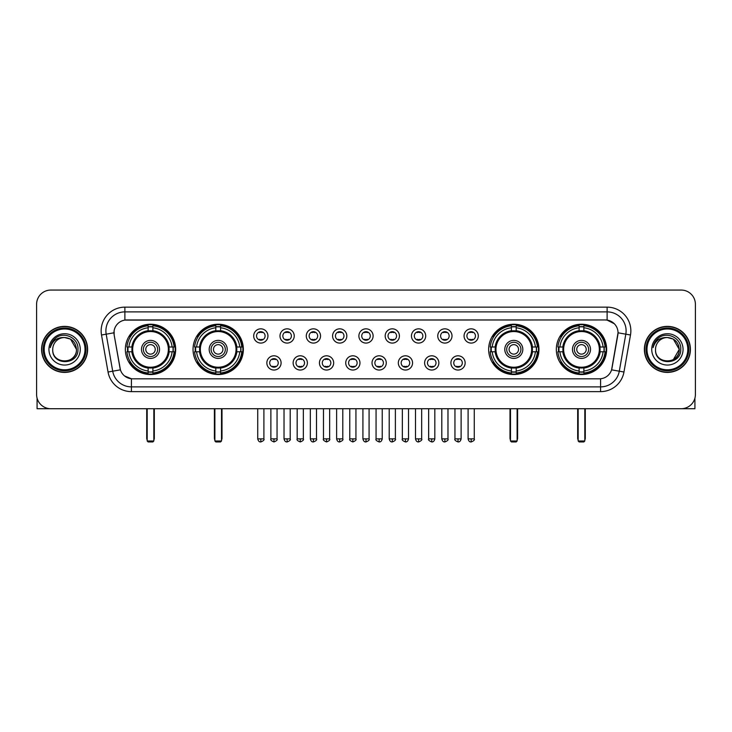 <?xml version="1.0" encoding="UTF-8"?>
<svg xmlns="http://www.w3.org/2000/svg" width="732" height="732" viewBox="0 0 732 732"><rect width="100%" height="100%" fill="white"/><g stroke="black" fill="none" stroke-linecap="round" stroke-linejoin="round"><path stroke-width="1.1" d="M193.038 349.384A25.153 25.153 0 0 0 218.2 374.546A25.153 25.153 0 0 0 243.353 349.384A25.153 25.153 0 0 0 218.2 324.23A25.153 25.153 0 0 0 193.038 349.384M488.647 349.384A25.153 25.153 0 0 0 513.8 374.546A25.153 25.153 0 0 0 538.962 349.384A25.153 25.153 0 0 0 513.8 324.23A25.153 25.153 0 0 0 488.647 349.384M556.329 349.384A25.153 25.153 0 0 0 581.483 374.546A25.153 25.153 0 0 0 606.645 349.384A25.153 25.153 0 0 0 581.483 324.23A25.153 25.153 0 0 0 556.329 349.384M125.355 349.384A25.153 25.153 0 0 0 150.518 374.546A25.153 25.153 0 0 0 175.671 349.384A25.153 25.153 0 0 0 150.518 324.23A25.153 25.153 0 0 0 125.355 349.384M281.088 362.916A7.119 7.119 0 0 1 273.969 370.035A7.119 7.119 0 0 1 266.851 362.916A7.119 7.119 0 0 1 273.969 355.798A7.119 7.119 0 0 1 281.088 362.916M269.696 362.916A4.273 4.273 0 0 0 273.969 367.19A4.273 4.273 0 0 0 278.242 362.916A4.273 4.273 0 0 0 273.969 358.643A4.273 4.273 0 0 0 269.696 362.916M307.385 362.916A7.119 7.119 0 0 1 300.266 370.035A7.119 7.119 0 0 1 293.139 362.916A7.119 7.119 0 0 1 300.266 355.798A7.119 7.119 0 0 1 307.385 362.916M295.993 362.916A4.273 4.273 0 0 0 300.266 367.19A4.273 4.273 0 0 0 304.53 362.916A4.273 4.273 0 0 0 300.266 358.643A4.273 4.273 0 0 0 295.993 362.916M333.673 362.916A7.119 7.119 0 0 1 326.554 370.035A7.119 7.119 0 0 1 319.436 362.916A7.119 7.119 0 0 1 326.554 355.798A7.119 7.119 0 0 1 333.673 362.916M322.281 362.916A4.273 4.273 0 0 0 326.554 367.19A4.273 4.273 0 0 0 330.827 362.916A4.273 4.273 0 0 0 326.554 358.643A4.273 4.273 0 0 0 322.281 362.916M359.97 362.916A7.119 7.119 0 0 1 352.851 370.035A7.119 7.119 0 0 1 345.733 362.916A7.119 7.119 0 0 1 352.851 355.798A7.119 7.119 0 0 1 359.97 362.916M348.578 362.916A4.273 4.273 0 0 0 352.851 367.19A4.273 4.273 0 0 0 357.125 362.916A4.273 4.273 0 0 0 352.851 358.643A4.273 4.273 0 0 0 348.578 362.916M386.267 362.916A7.119 7.119 0 0 1 379.149 370.035A7.119 7.119 0 0 1 372.03 362.916A7.119 7.119 0 0 1 379.149 355.798A7.119 7.119 0 0 1 386.267 362.916M374.875 362.916A4.273 4.273 0 0 0 379.149 367.19A4.273 4.273 0 0 0 383.422 362.916A4.273 4.273 0 0 0 379.149 358.643A4.273 4.273 0 0 0 374.875 362.916M412.564 362.916A7.119 7.119 0 0 1 405.446 370.035A7.119 7.119 0 0 1 398.327 362.916A7.119 7.119 0 0 1 405.446 355.798A7.119 7.119 0 0 1 412.564 362.916M401.173 362.916A4.273 4.273 0 0 0 405.446 367.19A4.273 4.273 0 0 0 409.719 362.916A4.273 4.273 0 0 0 405.446 358.643A4.273 4.273 0 0 0 401.173 362.916M438.861 362.916A7.119 7.119 0 0 1 431.734 370.035A7.119 7.119 0 0 1 424.615 362.916A7.119 7.119 0 0 1 431.734 355.798A7.119 7.119 0 0 1 438.861 362.916M427.47 362.916A4.273 4.273 0 0 0 431.734 367.19A4.273 4.273 0 0 0 436.007 362.916A4.273 4.273 0 0 0 431.734 358.643A4.273 4.273 0 0 0 427.47 362.916M465.149 362.916A7.119 7.119 0 0 1 458.031 370.035A7.119 7.119 0 0 1 450.912 362.916A7.119 7.119 0 0 1 458.031 355.798A7.119 7.119 0 0 1 465.149 362.916M453.758 362.916A4.273 4.273 0 0 0 458.031 367.19A4.273 4.273 0 0 0 462.304 362.916A4.273 4.273 0 0 0 458.031 358.643A4.273 4.273 0 0 0 453.758 362.916M267.939 335.951A7.119 7.119 0 0 1 260.821 343.079A7.119 7.119 0 0 1 253.702 335.951A7.119 7.119 0 0 1 260.821 328.833A7.119 7.119 0 0 1 267.939 335.951M256.548 335.951A4.273 4.273 0 0 0 260.821 340.224A4.273 4.273 0 0 0 265.094 335.951A4.273 4.273 0 0 0 260.821 331.688A4.273 4.273 0 0 0 256.548 335.951M294.237 335.951A7.119 7.119 0 0 1 287.118 343.079A7.119 7.119 0 0 1 279.999 335.951A7.119 7.119 0 0 1 287.118 328.833A7.119 7.119 0 0 1 294.237 335.951M282.845 335.951A4.273 4.273 0 0 0 287.118 340.224A4.273 4.273 0 0 0 291.391 335.951A4.273 4.273 0 0 0 287.118 331.688A4.273 4.273 0 0 0 282.845 335.951M320.534 335.951A7.119 7.119 0 0 1 313.406 343.079A7.119 7.119 0 0 1 306.287 335.951A7.119 7.119 0 0 1 313.406 328.833A7.119 7.119 0 0 1 320.534 335.951M309.142 335.951A4.273 4.273 0 0 0 313.406 340.224A4.273 4.273 0 0 0 317.679 335.951A4.273 4.273 0 0 0 313.406 331.688A4.273 4.273 0 0 0 309.142 335.951M346.822 335.951A7.119 7.119 0 0 1 339.703 343.079A7.119 7.119 0 0 1 332.584 335.951A7.119 7.119 0 0 1 339.703 328.833A7.119 7.119 0 0 1 346.822 335.951M335.43 335.951A4.273 4.273 0 0 0 339.703 340.224A4.273 4.273 0 0 0 343.976 335.951A4.273 4.273 0 0 0 339.703 331.688A4.273 4.273 0 0 0 335.43 335.951M373.119 335.951A7.119 7.119 0 0 1 366 343.079A7.119 7.119 0 0 1 358.881 335.951A7.119 7.119 0 0 1 366 328.833A7.119 7.119 0 0 1 373.119 335.951M361.727 335.951A4.273 4.273 0 0 0 366 340.224A4.273 4.273 0 0 0 370.273 335.951A4.273 4.273 0 0 0 366 331.688A4.273 4.273 0 0 0 361.727 335.951M399.416 335.951A7.119 7.119 0 0 1 392.297 343.079A7.119 7.119 0 0 1 385.178 335.951A7.119 7.119 0 0 1 392.297 328.833A7.119 7.119 0 0 1 399.416 335.951M388.024 335.951A4.273 4.273 0 0 0 392.297 340.224A4.273 4.273 0 0 0 396.57 335.951A4.273 4.273 0 0 0 392.297 331.688A4.273 4.273 0 0 0 388.024 335.951M425.713 335.951A7.119 7.119 0 0 1 418.594 343.079A7.119 7.119 0 0 1 411.466 335.951A7.119 7.119 0 0 1 418.594 328.833A7.119 7.119 0 0 1 425.713 335.951M414.321 335.951A4.273 4.273 0 0 0 418.594 340.224A4.273 4.273 0 0 0 422.858 335.951A4.273 4.273 0 0 0 418.594 331.688A4.273 4.273 0 0 0 414.321 335.951M452.001 335.951A7.119 7.119 0 0 1 444.882 343.079A7.119 7.119 0 0 1 437.763 335.951A7.119 7.119 0 0 1 444.882 328.833A7.119 7.119 0 0 1 452.001 335.951M440.609 335.951A4.273 4.273 0 0 0 444.882 340.224A4.273 4.273 0 0 0 449.155 335.951A4.273 4.273 0 0 0 444.882 331.688A4.273 4.273 0 0 0 440.609 335.951M478.298 335.951A7.119 7.119 0 0 1 471.179 343.079A7.119 7.119 0 0 1 464.061 335.951A7.119 7.119 0 0 1 471.179 328.833A7.119 7.119 0 0 1 478.298 335.951M466.906 335.951A4.273 4.273 0 0 0 471.179 340.224A4.273 4.273 0 0 0 475.452 335.951A4.273 4.273 0 0 0 471.179 331.688A4.273 4.273 0 0 0 466.906 335.951M108.043 372.021L101.51 335A23.735 23.735 0 0 1 124.879 307.147L607.121 307.147A23.735 23.735 0 0 1 630.49 335L623.957 372.021A23.735 23.735 0 0 1 600.588 391.629L131.412 391.629A23.735 23.735 0 0 1 108.043 372.021L112.71 371.197L106.186 334.176A18.986 18.986 0 0 1 124.879 311.887L607.121 311.887A18.986 18.986 0 0 1 625.814 334.176L619.29 371.197A18.986 18.986 0 0 1 600.588 386.88L131.412 386.88A18.986 18.986 0 0 1 112.71 371.197L120.414 369.834L114.165 335A12.819 12.819 0 0 1 126.782 319.957L605.218 319.957A12.819 12.819 0 0 1 617.835 335L611.979 368.223A12.819 12.819 0 0 1 599.362 378.819L132.638 378.819A12.819 12.819 0 0 1 120.021 368.223L114.165 335L114.11 330.873M127.615 351.763A23.021 23.021 0 0 1 127.615 347.014M558.589 351.763A23.021 23.021 0 0 1 558.589 347.014M490.907 351.763A23.021 23.021 0 0 1 490.907 347.014M195.298 351.763A23.021 23.021 0 0 1 195.298 347.014M41.587 349.384A23.021 23.021 0 0 0 64.608 372.405A23.021 23.021 0 0 0 87.62 349.384A23.021 23.021 0 0 0 64.608 326.371A23.021 23.021 0 0 0 41.587 349.384M644.38 349.384A23.021 23.021 0 0 0 667.392 372.405A23.021 23.021 0 0 0 690.413 349.384A23.021 23.021 0 0 0 667.392 326.371A23.021 23.021 0 0 0 644.38 349.384M124.879 307.147L124.879 320.104L605.218 319.957L607.121 320.104L614.276 323.709M599.362 378.819L132.638 378.819M131.412 391.629L131.412 378.755L124.568 375.955M630.49 335L618.037 332.804L611.586 369.834L623.957 372.021M695.4 304.292A14.237 14.237 0 0 0 681.163 290.055L50.837 290.055A14.237 14.237 0 0 0 36.6 304.292L36.6 394.475A14.237 14.237 0 0 0 50.837 408.721L681.163 408.721A14.237 14.237 0 0 0 695.4 394.475L695.4 304.292L695.4 394.475M36.6 304.292L36.6 394.475M681.163 290.055L50.837 290.055M50.837 408.721L681.163 408.721M37.076 398.126L37.076 408.721L92.131 408.721M85.013 349.384A20.414 20.414 0 0 0 64.608 328.979A20.414 20.414 0 0 0 44.194 349.384A20.414 20.414 0 0 0 64.608 369.797A20.414 20.414 0 0 0 85.013 349.384M85.964 349.384A21.356 21.356 0 0 0 64.608 328.028A21.356 21.356 0 0 0 43.243 349.384A21.356 21.356 0 0 0 64.608 370.749A21.356 21.356 0 0 0 85.964 349.384M87.383 349.384A22.784 22.784 0 0 0 64.608 326.609A22.784 22.784 0 0 0 41.825 349.384A22.784 22.784 0 0 0 64.608 372.167A22.784 22.784 0 0 0 87.383 349.384M76.467 349.384C75.762 342.183 71.809 338.221 64.608 337.525L70.537 339.108L76.467 349.384L70.537 339.108L64.608 337.525L70.537 339.108L76.467 349.384L70.537 339.108L64.608 337.525L70.537 339.108L76.467 349.384C77.199 364.692 52.009 364.692 52.741 349.384C51.679 365.854 78.525 365.488 77.967 349.384C78.846 338.083 64.041 330.901 55.504 338.184C52.53 340.673 50.782 343.83 50.27 347.663C52.512 340.59 57.288 337.214 64.608 337.525L70.537 339.108L76.467 349.384C77.199 364.692 52.009 364.692 52.741 349.384C52.009 364.692 77.199 364.692 76.467 349.384C77.199 364.692 52.009 364.692 52.741 349.384C52.009 364.692 77.199 364.692 76.467 349.384C77.199 364.692 52.009 364.692 52.741 349.384C52.009 364.692 77.199 364.692 76.467 349.384C77.199 364.692 52.009 364.692 52.741 349.384C52.009 364.692 77.199 364.692 76.467 349.384C77.199 364.692 52.009 364.692 52.741 349.384C52.009 364.692 77.199 364.692 76.467 349.384C77.199 364.692 52.009 364.692 52.741 349.384C52.009 364.692 77.199 364.692 76.467 349.384C77.199 364.692 52.009 364.692 52.741 349.384A11.868 11.868 0 0 1 64.608 337.525L70.537 339.108L76.467 349.384C76.942 358.598 65.102 364.719 57.874 359.165M48.943 349.384A15.665 15.665 0 0 0 64.608 365.048A15.665 15.665 0 0 0 80.264 349.384A15.665 15.665 0 0 0 64.608 333.728A15.665 15.665 0 0 0 48.943 349.384M55.504 338.184L51.999 342.347M51.789 342.75L52.1 342.173L51.789 342.75M168.964 351.763A18.602 18.602 0 0 0 152.887 330.937L152.887 330.937A18.602 18.602 0 0 0 132.062 351.763A18.602 18.602 0 0 0 168.964 351.763L168.964 351.763A18.602 18.602 0 0 1 152.887 367.839L152.887 370.996A21.74 21.74 0 0 0 172.121 351.763L174.125 351.763A23.735 23.735 0 0 1 152.887 373L152.887 370.996M128.091 351.763A22.546 22.546 0 0 1 128.091 347.014M152.887 326.966A22.546 22.546 0 0 0 148.139 326.966M172.935 347.014A22.546 22.546 0 0 1 172.935 351.763M172.121 347.014L174.125 347.014A23.735 23.735 0 0 0 152.887 325.777L152.887 330.708A18.831 18.831 0 0 1 169.193 347.014L172.121 347.014A21.74 21.74 0 0 0 152.887 327.78M128.905 351.763L126.901 351.763A23.735 23.735 0 0 0 148.139 373L148.139 368.068A18.831 18.831 0 0 1 131.833 351.763L128.905 351.763A21.74 21.74 0 0 0 148.139 370.996M172.121 351.763L169.193 351.763A18.831 18.831 0 0 1 152.887 368.068L152.887 367.839M132.062 351.763L132.062 351.763A18.602 18.602 0 0 0 148.139 367.839M152.887 371.81A22.546 22.546 0 0 1 148.139 371.81M148.139 327.78L148.139 325.777A23.735 23.735 0 0 0 126.901 347.014L131.833 347.014A18.831 18.831 0 0 1 148.139 330.708L148.139 327.78A21.74 21.74 0 0 0 128.905 347.014M168.36 349.384A17.843 17.843 0 0 1 150.518 367.235A17.843 17.843 0 0 1 132.666 349.384A17.843 17.843 0 0 1 150.518 331.541A17.843 17.843 0 0 1 168.36 349.384M159.53 349.384A9.022 9.022 0 0 0 150.518 340.371A9.022 9.022 0 0 0 141.496 349.384A9.022 9.022 0 0 0 150.518 358.406A9.022 9.022 0 0 0 159.53 349.384M157.636 349.384A7.119 7.119 0 0 0 150.518 342.265A7.119 7.119 0 0 0 143.39 349.384A7.119 7.119 0 0 0 150.518 356.511A7.119 7.119 0 0 0 157.636 349.384M155.257 349.384A4.749 4.749 0 0 1 150.518 354.132A4.749 4.749 0 0 1 145.769 349.384A4.749 4.749 0 0 1 150.518 344.644A4.749 4.749 0 0 1 155.257 349.384A4.749 4.749 0 0 1 150.518 354.132A4.749 4.749 0 0 1 145.769 349.384A4.749 4.749 0 0 1 150.518 344.644A4.749 4.749 0 0 1 155.257 349.384M130.543 336.574L129.418 336.574A24.678 24.678 0 0 1 175.195 349.384A24.678 24.678 0 0 1 129.418 362.203L130.543 362.203M147.187 408.721L147.187 440.993L153.839 440.993L153.839 408.721M147.187 440.993L148.139 441.945L152.887 441.945L153.839 440.993M236.656 351.763A18.602 18.602 0 0 0 220.57 330.937L220.57 330.937A18.602 18.602 0 0 0 199.745 351.763A18.602 18.602 0 0 0 236.656 351.763L236.656 351.763A18.602 18.602 0 0 1 220.57 367.839L220.57 370.996A21.74 21.74 0 0 0 239.803 351.763L241.807 351.763A23.735 23.735 0 0 1 220.57 373L220.57 370.996M195.773 351.763A22.546 22.546 0 0 1 195.773 347.014M220.57 326.966A22.546 22.546 0 0 0 215.821 326.966M240.618 347.014A22.546 22.546 0 0 1 240.618 351.763M239.803 347.014L241.807 347.014A23.735 23.735 0 0 0 220.57 325.777L220.57 330.708A18.831 18.831 0 0 1 236.875 347.014L239.803 347.014A21.74 21.74 0 0 0 220.57 327.78M196.588 351.763L194.584 351.763A23.735 23.735 0 0 0 215.821 373L215.821 368.068A18.831 18.831 0 0 1 199.516 351.763L196.588 351.763A21.74 21.74 0 0 0 215.821 370.996M239.803 351.763L236.875 351.763A18.831 18.831 0 0 1 220.57 368.068L220.57 367.839M199.745 351.763L199.745 351.763A18.602 18.602 0 0 0 215.821 367.839M220.57 371.81A22.546 22.546 0 0 1 215.821 371.81M215.821 327.78L215.821 325.777A23.735 23.735 0 0 0 194.584 347.014L199.516 347.014A18.831 18.831 0 0 1 215.821 330.708L215.821 327.78A21.74 21.74 0 0 0 196.588 347.014M236.043 349.384A17.843 17.843 0 0 1 218.2 367.235A17.843 17.843 0 0 1 200.348 349.384A17.843 17.843 0 0 1 218.2 331.541A17.843 17.843 0 0 1 236.043 349.384M227.213 349.384A9.022 9.022 0 0 0 218.2 340.371A9.022 9.022 0 0 0 209.178 349.384A9.022 9.022 0 0 0 218.2 358.406A9.022 9.022 0 0 0 227.213 349.384M225.319 349.384A7.119 7.119 0 0 0 218.2 342.265A7.119 7.119 0 0 0 211.081 349.384A7.119 7.119 0 0 0 218.2 356.511A7.119 7.119 0 0 0 225.319 349.384M222.94 349.384A4.749 4.749 0 0 1 218.2 354.132A4.749 4.749 0 0 1 213.451 349.384A4.749 4.749 0 0 1 218.2 344.644A4.749 4.749 0 0 1 222.94 349.384A4.749 4.749 0 0 1 218.2 354.132A4.749 4.749 0 0 1 213.451 349.384A4.749 4.749 0 0 1 218.2 344.644A4.749 4.749 0 0 1 222.94 349.384M198.226 336.574L197.1 336.574A24.678 24.678 0 0 1 242.878 349.384A24.678 24.678 0 0 1 197.1 362.203L198.226 362.203M214.879 408.721L214.879 440.993L221.522 440.993L221.522 408.721M214.879 440.993L215.821 441.945L220.57 441.945L221.522 440.993M532.256 351.763A18.602 18.602 0 0 0 516.179 330.937L516.179 330.937A18.602 18.602 0 0 0 495.344 351.763A18.602 18.602 0 0 0 532.256 351.763L532.256 351.763A18.602 18.602 0 0 1 516.179 367.839L516.179 370.996A21.74 21.74 0 0 0 535.412 351.763L537.416 351.763A23.735 23.735 0 0 1 516.179 373L516.179 370.996M491.382 351.763A22.546 22.546 0 0 1 491.382 347.014M516.179 326.966A22.546 22.546 0 0 0 511.43 326.966M536.227 347.014A22.546 22.546 0 0 1 536.227 351.763M535.412 347.014L537.416 347.014A23.735 23.735 0 0 0 516.179 325.777L516.179 330.708A18.831 18.831 0 0 1 532.484 347.014L535.412 347.014A21.74 21.74 0 0 0 516.179 327.78M492.197 351.763L490.193 351.763A23.735 23.735 0 0 0 511.43 373L511.43 368.068A18.831 18.831 0 0 1 495.125 351.763L492.197 351.763A21.74 21.74 0 0 0 511.43 370.996M535.412 351.763L532.484 351.763A18.831 18.831 0 0 1 516.179 368.068L516.179 367.839M495.344 351.763L495.344 351.763A18.602 18.602 0 0 0 511.43 367.839M516.179 371.81A22.546 22.546 0 0 1 511.43 371.81M511.43 327.78L511.43 325.777A23.735 23.735 0 0 0 490.193 347.014L495.125 347.014A18.831 18.831 0 0 1 511.43 330.708L511.43 327.78A21.74 21.74 0 0 0 492.197 347.014M531.652 349.384A17.843 17.843 0 0 1 513.8 367.235A17.843 17.843 0 0 1 495.957 349.384A17.843 17.843 0 0 1 513.8 331.541A17.843 17.843 0 0 1 531.652 349.384M522.822 349.384A9.022 9.022 0 0 0 513.8 340.371A9.022 9.022 0 0 0 504.787 349.384A9.022 9.022 0 0 0 513.8 358.406A9.022 9.022 0 0 0 522.822 349.384M520.919 349.384A7.119 7.119 0 0 0 513.8 342.265A7.119 7.119 0 0 0 506.681 349.384A7.119 7.119 0 0 0 513.8 356.511A7.119 7.119 0 0 0 520.919 349.384M518.549 349.384A4.749 4.749 0 0 1 513.8 354.132A4.749 4.749 0 0 1 509.06 349.384A4.749 4.749 0 0 1 513.8 344.644A4.749 4.749 0 0 1 518.549 349.384A4.749 4.749 0 0 1 513.8 354.132A4.749 4.749 0 0 1 509.06 349.384A4.749 4.749 0 0 1 513.8 344.644A4.749 4.749 0 0 1 518.549 349.384M493.826 336.574L492.709 336.574A24.678 24.678 0 0 1 538.487 349.384A24.678 24.678 0 0 1 492.709 362.203L493.826 362.203M510.478 408.721L510.478 440.993L517.121 440.993L517.121 408.721M510.478 440.993L511.43 441.945L516.179 441.945L517.121 440.993M599.938 351.763A18.602 18.602 0 0 0 583.862 330.937L583.862 330.937A18.602 18.602 0 0 0 563.036 351.763A18.602 18.602 0 0 0 599.938 351.763L599.938 351.763A18.602 18.602 0 0 1 583.862 367.839L583.862 370.996A21.74 21.74 0 0 0 603.095 351.763L605.099 351.763A23.735 23.735 0 0 1 583.862 373L583.862 370.996M559.065 351.763A22.546 22.546 0 0 1 559.065 347.014M583.862 326.966A22.546 22.546 0 0 0 579.113 326.966M603.909 347.014A22.546 22.546 0 0 1 603.909 351.763M603.095 347.014L605.099 347.014A23.735 23.735 0 0 0 583.862 325.777L583.862 330.708A18.831 18.831 0 0 1 600.167 347.014L603.095 347.014A21.74 21.74 0 0 0 583.862 327.78M559.879 351.763L557.876 351.763A23.735 23.735 0 0 0 579.113 373L579.113 368.068A18.831 18.831 0 0 1 562.807 351.763L559.879 351.763A21.74 21.74 0 0 0 579.113 370.996M603.095 351.763L600.167 351.763A18.831 18.831 0 0 1 583.862 368.068L583.862 367.839M563.036 351.763L563.036 351.763A18.602 18.602 0 0 0 579.113 367.839M583.862 371.81A22.546 22.546 0 0 1 579.113 371.81M579.113 327.78L579.113 325.777A23.735 23.735 0 0 0 557.876 347.014L562.807 347.014A18.831 18.831 0 0 1 579.113 330.708L579.113 327.78A21.74 21.74 0 0 0 559.879 347.014M599.334 349.384A17.843 17.843 0 0 1 581.483 367.235A17.843 17.843 0 0 1 563.64 349.384A17.843 17.843 0 0 1 581.483 331.541A17.843 17.843 0 0 1 599.334 349.384M590.504 349.384A9.022 9.022 0 0 0 581.483 340.371A9.022 9.022 0 0 0 572.47 349.384A9.022 9.022 0 0 0 581.483 358.406A9.022 9.022 0 0 0 590.504 349.384M588.61 349.384A7.119 7.119 0 0 0 581.483 342.265A7.119 7.119 0 0 0 574.364 349.384A7.119 7.119 0 0 0 581.483 356.511A7.119 7.119 0 0 0 588.61 349.384M586.231 349.384A4.749 4.749 0 0 1 581.483 354.132A4.749 4.749 0 0 1 576.743 349.384A4.749 4.749 0 0 1 581.483 344.644A4.749 4.749 0 0 1 586.231 349.384A4.749 4.749 0 0 1 581.483 354.132A4.749 4.749 0 0 1 576.743 349.384A4.749 4.749 0 0 1 581.483 344.644A4.749 4.749 0 0 1 586.231 349.384M561.508 336.574L560.392 336.574A24.678 24.678 0 0 1 606.169 349.384A24.678 24.678 0 0 1 560.392 362.203L561.508 362.203M578.161 408.721L578.161 440.993L584.813 440.993L584.813 408.721M578.161 440.993L579.113 441.945L583.862 441.945L584.813 440.993M259.393 339.987L259.393 339.309A3.642 3.642 0 0 0 262.248 339.309L262.248 339.987M262.248 331.925L262.248 332.603A3.642 3.642 0 0 0 259.393 332.603L259.393 331.925M285.69 339.987L285.69 339.309A3.642 3.642 0 0 0 288.536 339.309L288.536 339.987M288.536 331.925L288.536 332.603A3.642 3.642 0 0 0 285.69 332.603L285.69 331.925M311.988 339.987L311.988 339.309A3.642 3.642 0 0 0 314.833 339.309L314.833 339.987M314.833 331.925L314.833 332.603A3.642 3.642 0 0 0 311.988 332.603L311.988 331.925M338.285 339.987L338.285 339.309A3.642 3.642 0 0 0 341.13 339.309L341.13 339.987M341.13 331.925L341.13 332.603A3.642 3.642 0 0 0 338.285 332.603L338.285 331.925M364.573 339.987L364.573 339.309A3.642 3.642 0 0 0 367.427 339.309L367.427 339.987M367.427 331.925L367.427 332.603A3.642 3.642 0 0 0 364.573 332.603L364.573 331.925M390.87 339.987L390.87 339.309A3.642 3.642 0 0 0 393.715 339.309L393.715 339.987M393.715 331.925L393.715 332.603A3.642 3.642 0 0 0 390.87 332.603L390.87 331.925M417.167 339.987L417.167 339.309A3.642 3.642 0 0 0 420.012 339.309L420.012 339.987M420.012 331.925L420.012 332.603A3.642 3.642 0 0 0 417.167 332.603L417.167 331.925M443.464 339.987L443.464 339.309A3.642 3.642 0 0 0 446.31 339.309L446.31 339.987M446.31 331.925L446.31 332.603A3.642 3.642 0 0 0 443.464 332.603L443.464 331.925M469.752 339.987L469.752 339.309A3.642 3.642 0 0 0 472.607 339.309L472.607 339.987M472.607 331.925L472.607 332.603A3.642 3.642 0 0 0 469.752 332.603L469.752 331.925M272.542 366.942L272.542 366.265A3.642 3.642 0 0 0 275.388 366.265L275.388 366.942M275.388 358.89L275.388 359.568A3.642 3.642 0 0 0 272.542 359.568L272.542 358.89M298.839 366.942L298.839 366.265A3.642 3.642 0 0 0 301.685 366.265L301.685 366.942M301.685 358.89L301.685 359.568A3.642 3.642 0 0 0 298.839 359.568L298.839 358.89M325.136 366.942L325.136 366.265A3.642 3.642 0 0 0 327.982 366.265L327.982 366.942M327.982 358.89L327.982 359.568A3.642 3.642 0 0 0 325.136 359.568L325.136 358.89M351.424 366.942L351.424 366.265A3.642 3.642 0 0 0 354.279 366.265L354.279 366.942M354.279 358.89L354.279 359.568A3.642 3.642 0 0 0 351.424 359.568L351.424 358.89M377.721 366.942L377.721 366.265A3.642 3.642 0 0 0 380.576 366.265L380.576 366.942M380.576 358.89L380.576 359.568A3.642 3.642 0 0 0 377.721 359.568L377.721 358.89M404.018 366.942L404.018 366.265A3.642 3.642 0 0 0 406.864 366.265L406.864 366.942M406.864 358.89L406.864 359.568A3.642 3.642 0 0 0 404.018 359.568L404.018 358.89M430.315 366.942L430.315 366.265A3.642 3.642 0 0 0 433.161 366.265L433.161 366.942M433.161 358.89L433.161 359.568A3.642 3.642 0 0 0 430.315 359.568L430.315 358.89M456.612 366.942L456.612 366.265A3.642 3.642 0 0 0 459.458 366.265L459.458 366.942M459.458 358.89L459.458 359.568A3.642 3.642 0 0 0 456.612 359.568L456.612 358.89M694.924 398.126L694.924 408.721L639.869 408.721M687.806 349.384A20.414 20.414 0 0 0 667.392 328.979A20.414 20.414 0 0 0 646.987 349.384A20.414 20.414 0 0 0 667.392 369.797A20.414 20.414 0 0 0 687.806 349.384M688.757 349.384A21.356 21.356 0 0 0 667.392 328.028A21.356 21.356 0 0 0 646.036 349.384A21.356 21.356 0 0 0 667.392 370.749A21.356 21.356 0 0 0 688.757 349.384M690.175 349.384A22.784 22.784 0 0 0 667.392 326.609A22.784 22.784 0 0 0 644.618 349.384A22.784 22.784 0 0 0 667.392 372.167A22.784 22.784 0 0 0 690.175 349.384M678.564 345.367L679.259 349.384L673.33 339.108L667.392 337.525L673.33 339.108L679.259 349.384L673.33 339.108L667.392 337.525L673.33 339.108L679.259 349.384L673.33 339.108L667.392 337.525L673.33 339.108L679.259 349.384C679.991 364.692 654.801 364.692 655.533 349.384C654.472 365.854 681.318 365.488 680.76 349.384C681.638 338.083 666.834 330.901 658.297 338.184C655.323 340.673 653.575 343.83 653.063 347.663C655.305 340.59 660.081 337.214 667.392 337.525L673.33 339.108L679.259 349.384C679.991 364.692 654.801 364.692 655.533 349.384C654.801 364.692 679.991 364.692 679.259 349.384L673.33 359.668L679.259 349.384C679.991 364.692 654.801 364.692 655.533 349.384C654.801 364.692 679.991 364.692 679.259 349.384C679.991 364.692 654.801 364.692 655.533 349.384C654.801 364.692 679.991 364.692 679.259 349.384C679.991 364.692 654.801 364.692 655.533 349.384C654.801 364.692 679.991 364.692 679.259 349.384C679.991 364.692 654.801 364.692 655.533 349.384C654.801 364.692 679.991 364.692 679.259 349.384C679.991 364.692 654.801 364.692 655.533 349.384A11.868 11.868 0 0 1 667.392 337.525L673.33 339.108L679.259 349.384C679.735 358.598 667.895 364.719 660.667 359.165M667.392 337.525C674.602 338.221 678.555 342.183 679.259 349.384M651.736 349.384A15.665 15.665 0 0 0 667.392 365.048A15.665 15.665 0 0 0 683.057 349.384A15.665 15.665 0 0 0 667.392 333.728A15.665 15.665 0 0 0 651.736 349.384M658.297 338.184L654.792 342.347M654.582 342.75L654.893 342.173M607.121 307.147L607.121 320.104M101.51 335L106.186 334.176A18.986 18.986 0 0 1 105.893 330.873M106.186 334.176L113.963 332.804M600.588 378.755L600.588 391.629M146.72 408.721L146.72 438.148L147.187 438.148M150.518 354.132A4.749 4.749 0 0 1 145.769 349.384A4.749 4.749 0 0 1 150.518 344.644M153.839 438.148L154.315 438.148L154.315 408.721M148.139 372.021A22.756 22.756 0 0 0 152.887 372.021M173.145 351.763A22.756 22.756 0 0 0 173.145 347.014M152.887 326.756A22.756 22.756 0 0 0 148.139 326.756M214.403 408.721L214.403 438.148L214.879 438.148M218.2 354.132A4.749 4.749 0 0 1 213.451 349.384A4.749 4.749 0 0 1 218.2 344.644M221.522 438.148L221.997 438.148L221.997 408.721M215.821 372.021A22.756 22.756 0 0 0 220.57 372.021M240.828 351.763A22.756 22.756 0 0 0 240.828 347.014M220.57 326.756A22.756 22.756 0 0 0 215.821 326.756M510.003 408.721L510.003 438.148L510.478 438.148M513.8 354.132A4.749 4.749 0 0 1 509.06 349.384A4.749 4.749 0 0 1 513.8 344.644M517.121 438.148L517.597 438.148L517.597 408.721M511.43 372.021A22.756 22.756 0 0 0 516.179 372.021M536.437 351.763A22.756 22.756 0 0 0 536.437 347.014M516.179 326.756A22.756 22.756 0 0 0 511.43 326.756M577.685 408.721L577.685 438.148L578.161 438.148M584.813 438.148L585.28 438.148L585.28 408.721M579.113 372.021A22.756 22.756 0 0 0 583.862 372.021M604.12 351.763A22.756 22.756 0 0 0 604.12 347.014M583.862 326.756A22.756 22.756 0 0 0 579.113 326.756M260.821 438.861L257.737 438.861C258.277 441.057 259.302 442.082 260.821 441.945L260.821 438.861L263.904 438.861L263.904 408.721M287.118 438.861L284.025 438.861C284.565 441.057 285.599 442.082 287.118 441.945L287.118 438.861L290.201 438.861L290.201 408.721M313.406 438.861L310.322 438.861C310.862 441.057 311.896 442.082 313.406 441.945L313.406 438.861L316.498 438.861L316.498 408.721M339.703 438.861L336.619 438.861C337.159 441.057 338.184 442.082 339.703 441.945L339.703 438.861L342.786 438.861L342.786 408.721M366 438.861L362.916 438.861C363.456 441.057 364.481 442.082 366 441.945L366 438.861L369.084 438.861L369.084 408.721M392.297 438.861L389.214 438.861C389.744 441.057 390.778 442.082 392.297 441.945L392.297 438.861L395.381 438.861L395.381 408.721M418.594 438.861L415.502 438.861C416.041 441.057 417.075 442.082 418.594 441.945L418.594 438.861L421.678 438.861L421.678 408.721M444.882 438.861L441.799 438.861C442.338 441.057 443.363 442.082 444.882 441.945L444.882 438.861L447.975 438.861L447.975 408.721M471.179 438.861L468.096 438.861C468.636 441.057 469.66 442.082 471.179 441.945L471.179 438.861L474.263 438.861L474.263 408.721M273.969 438.861L270.886 438.861C270.254 439.841 271.288 440.874 273.969 441.945L273.969 438.861L277.053 438.861L277.053 408.721M300.266 438.861L297.174 438.861C296.552 439.841 297.576 440.874 300.266 441.945L300.266 438.861L303.35 438.861L303.35 408.721M326.554 438.861L323.471 438.861C322.849 439.841 323.873 440.874 326.554 441.945L326.554 438.861L329.647 438.861L329.647 408.721M352.851 438.861L349.768 438.861C349.146 439.841 350.171 440.874 352.851 441.945L352.851 438.861L355.935 438.861L355.935 408.721M379.149 438.861L376.065 438.861C375.434 439.841 376.468 440.874 379.149 441.945L379.149 438.861L382.232 438.861L382.232 408.721M405.446 438.861L402.353 438.861C401.731 439.841 402.756 440.874 405.446 441.945L405.446 438.861L408.529 438.861L408.529 408.721M431.734 438.861L428.65 438.861C428.028 439.841 429.053 440.874 431.734 441.945L431.734 438.861L434.826 438.861L434.826 408.721M458.031 438.861L454.947 438.861C454.325 439.841 455.35 440.874 458.031 441.945L458.031 438.861L461.114 438.861L461.114 408.721M146.72 438.148A3.797 3.797 0 0 0 147.187 439.987M153.839 439.987A3.797 3.797 0 0 0 154.315 438.148M214.403 438.148A3.797 3.797 0 0 0 214.879 439.987M221.522 439.987A3.797 3.797 0 0 0 221.997 438.148M510.003 438.148A3.797 3.797 0 0 0 510.478 439.987M517.121 439.987A3.797 3.797 0 0 0 517.597 438.148M577.685 438.148A3.797 3.797 0 0 0 578.161 439.987M584.813 439.987A3.797 3.797 0 0 0 585.28 438.148M257.737 438.861L257.737 408.721M263.904 438.861C264.527 439.841 263.502 440.874 260.821 441.945M284.025 438.861L284.025 408.721M290.201 438.861C290.824 439.841 289.799 440.874 287.118 441.945M310.322 438.861L310.322 408.721M316.498 438.861C317.121 439.841 316.096 440.874 313.406 441.945M336.619 438.861L336.619 408.721M342.786 438.861C343.418 439.841 342.384 440.874 339.703 441.945M362.916 438.861L362.916 408.721M369.084 438.861C369.715 439.841 368.681 440.874 366 441.945M389.214 438.861L389.214 408.721M395.381 438.861C396.003 439.841 394.978 440.874 392.297 441.945M415.502 438.861L415.502 408.721M421.678 438.861C422.3 439.841 421.275 440.874 418.594 441.945M441.799 438.861L441.799 408.721M447.975 438.861C448.597 439.841 447.572 440.874 444.882 441.945M468.096 438.861L468.096 408.721M474.263 438.861C474.894 439.841 473.86 440.874 471.179 441.945M270.886 438.861L270.886 408.721M277.053 438.861C277.675 439.841 276.65 440.874 273.969 441.945M297.174 438.861L297.174 408.721M303.35 438.861C303.972 439.841 302.947 440.874 300.266 441.945M323.471 438.861L323.471 408.721M329.647 438.861C330.269 439.841 329.244 440.874 326.554 441.945M349.768 438.861L349.768 408.721M355.935 438.861C356.566 439.841 355.532 440.874 352.851 441.945M376.065 438.861L376.065 408.721M382.232 438.861C381.692 441.057 380.667 442.082 379.149 441.945M402.353 438.861L402.353 408.721M408.529 438.861C407.989 441.057 406.965 442.082 405.446 441.945M428.65 438.861L428.65 408.721M434.826 438.861C434.286 441.057 433.252 442.082 431.734 441.945M454.947 438.861L454.947 408.721M461.114 438.861C460.584 441.057 459.55 442.082 458.031 441.945"/></g></svg>
